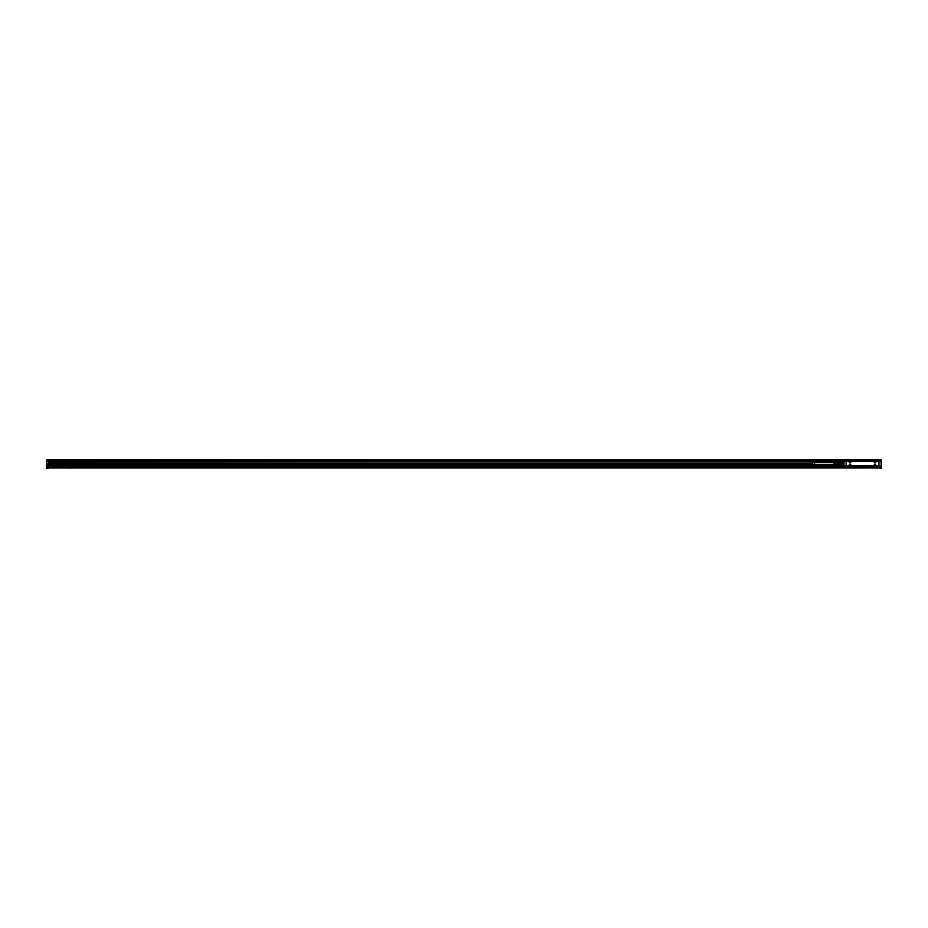 <?xml version="1.0" encoding="UTF-8"?>
<svg xmlns="http://www.w3.org/2000/svg" width="928" height="928" viewBox="0 0 928 928"><rect width="100%" height="100%" fill="white"/><g stroke="black" fill="none" stroke-linecap="round" stroke-linejoin="round"><path stroke-width="1.39" d="M843.981 461.054L860.998 461.042M861.497 460.984L881.043 461.042L844.039 461.042L843.9 465.612M881.09 466.076L878.932 466.088L878.932 461.042L881.043 461.181L881.182 467.515L879.361 467.515L879.918 466.401L878.016 466.366M843.981 466.076L843.9 461.181M846.139 461.158L846.139 466.088L846.139 461.042L844.039 461.181M855.222 466.088L858.412 466.088M878.932 461.158L878.932 466.088L873.666 466.088M874.176 466.308L876.728 466.088L873.805 466.088M850.431 461.378L850.431 461.378A0.789 0.789 0 0 0 849.375 461.703A0.789 0.789 0 0 0 849.688 462.77A0.789 0.789 0 0 0 850.756 462.457A0.789 0.789 0 0 0 850.442 461.39M850.431 465.752L850.431 465.752A0.789 0.789 0 0 0 850.756 464.673A0.789 0.789 0 0 0 849.688 464.36A0.789 0.789 0 0 0 849.375 465.427A0.789 0.789 0 0 0 850.442 465.74M881.182 463.397L881.182 459.766L879.361 459.72L881.322 459.87L881.322 468.28L879.361 468.42L879.361 467.515M876.693 466.262L881.043 466.262L881.182 463.733M876.635 466.308L880.869 466.262M873.782 466.192L872.714 466.308M873.608 466.308L871.079 466.239L873.608 466.204M858.47 466.308L871.044 466.216M854.885 466.262L844.202 466.262M872.622 466.308L873.886 466.308M846.116 461.181L846.139 465.972M846.116 465.949L844.039 465.949M858.191 466.308L855.361 466.227M876.867 466.088L881.136 466.042M881.043 465.949L878.932 465.972M860.94 466.308L858.47 466.204M865.673 466.25L866.404 466.25M878.642 461.216L846.429 461.216L846.15 465.636L878.642 465.926L878.642 461.216M874.64 462.77A0.789 0.789 0 0 0 875.696 462.457A0.789 0.789 0 0 0 875.394 461.39A0.789 0.789 0 0 0 874.327 461.703A0.789 0.789 0 0 0 874.64 462.77M874.64 464.36A0.789 0.789 0 0 0 874.327 465.427A0.789 0.789 0 0 0 875.394 465.74A0.789 0.789 0 0 0 875.696 464.673A0.789 0.789 0 0 0 874.64 464.36M875.359 462.724A0.731 0.731 0 0 0 875.649 461.726A0.731 0.731 0 0 0 874.663 461.436A0.731 0.731 0 0 0 874.373 462.434A0.731 0.731 0 0 0 875.359 462.724M850.419 462.724A0.731 0.731 0 0 0 850.709 461.726A0.731 0.731 0 0 0 849.712 461.436A0.731 0.731 0 0 0 849.422 462.434A0.731 0.731 0 0 0 850.419 462.724M874.663 464.406A0.731 0.731 0 0 0 874.373 465.404A0.731 0.731 0 0 0 875.359 465.694A0.731 0.731 0 0 0 875.649 464.696A0.731 0.731 0 0 0 874.663 464.406M849.712 464.406A0.731 0.731 0 0 0 849.422 465.404A0.731 0.731 0 0 0 850.419 465.694A0.731 0.731 0 0 0 850.709 464.696A0.731 0.731 0 0 0 849.712 464.406M879.918 459.58L47.943 459.72L879.918 459.58M879.361 467.99L48.5 467.99M46.539 460.207L48.5 459.72L46.678 459.72L46.539 460.88M68.962 468.048L70.922 468.048M865.058 467.99L867.158 467.99M48.5 463.652L48.5 459.766L879.361 459.778L879.361 460.984M879.361 459.975L48.5 459.975M48.5 460.88L879.361 460.88L48.5 460.88M879.361 466.54L878.016 466.343M49.845 466.366L47.943 466.366L48.5 468.42L46.678 468.42L48.5 468.42M49.845 466.32L844.26 466.308L47.943 466.308M879.361 467.886L48.5 467.886L879.361 467.863M46.539 461.239L46.539 465.299M46.539 465.67L46.678 459.766L46.678 461.367L843.9 461.367L48.5 461.413L843.9 461.378M46.539 468.28L46.539 467.515L46.539 468.28M812.684 463.733L48.5 463.455M48.5 466.54L843.958 466.227M843.9 465.833L47.943 465.833L47.943 464.684L833.808 464.684M48.5 463.594L812.673 463.652L47.943 463.652M881.322 460.543L881.322 459.87M47.943 464.766L834.028 464.766L47.943 464.766M47.943 465.752L843.9 465.752L47.943 465.752M838.854 461.912L48.5 462.074M881.182 468.42L879.361 468.42M46.539 463.258L46.539 465.334M46.4 463.316L46.4 465.276M881.322 465.334L881.322 463.258M881.6 465.276L881.6 463.316M833.808 462.608L813.624 462.608A0.951 0.951 0 0 1 814.575 463.571A0.951 0.951 0 0 1 813.624 464.522A0.951 0.951 0 0 1 812.673 463.571A0.951 0.951 0 0 1 813.624 462.608M833.808 464.522L813.624 464.522M835.884 464.197L835.884 462.272L835.884 464.197M835.27 464.186L834.98 462.33L835.27 464.186M834.643 464.162L834.643 462.353L834.643 464.162M837.172 462.167L833.808 462.376L833.808 464.754L837.45 465.056L837.45 462.074L837.172 464.963M837.45 462.167L838.854 462.167L838.866 465.253M838.854 462.109L838.854 465.218M838.912 464.87L840.814 464.87L838.912 465.253L838.912 462.26L843.482 462.167M840.814 461.854L838.912 462.26M838.912 463.188L840.814 463.188L840.814 463.942L838.912 463.942M840.814 464.87L843.622 464.812L843.482 465.38M843.622 464.812L840.814 464.812L840.954 463.977L843.622 464.023L843.622 463.107L843.482 463.977M840.814 463.942L843.622 464.023M840.814 463.188L840.954 463.977M843.622 463.107L840.814 463.107L840.814 462.318L843.622 462.318M843.482 461.75L840.954 462.167M840.954 464.974L843.482 464.974M840.954 463.153L843.482 463.153M878.967 461.181L878.967 465.949M879.361 459.917L48.5 459.917M48.5 460.114L879.361 460.114M879.361 460.787L48.5 460.787M843.9 461.309L48.5 461.309M879.361 467.654L48.5 467.654M879.361 467.712L48.5 467.712M48.5 467.619L46.678 467.619L46.678 461.367L843.9 461.46M46.678 468.42L46.539 467.515L48.5 467.515M879.361 468.373L881.182 468.373L881.322 467.515L879.361 467.619M843.9 461.576L48.5 461.576M48.5 462.028L838.854 462.028L48.5 462.028M47.943 464.858L835.374 464.858M843.9 465.67L47.943 465.67M46.678 468.373L48.5 468.373M844.039 466.262L855.396 466.262M860.998 466.262L871.09 466.262M837.45 464.963L838.854 464.963"/></g></svg>

